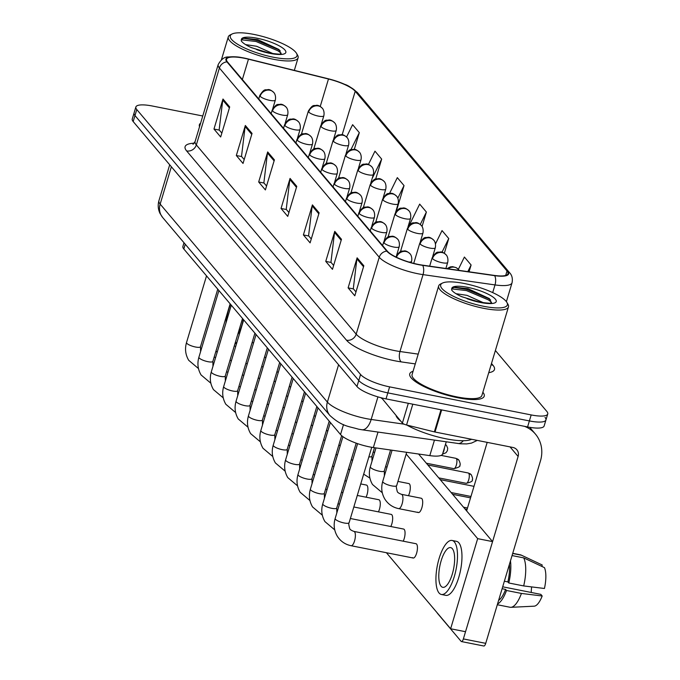 <?xml version="1.0" encoding="UTF-8"?>
<svg xmlns="http://www.w3.org/2000/svg" width="680" height="680" viewBox="0 0 680 680"><rect width="100%" height="100%" fill="white"/><g stroke="black" fill="none" stroke-linecap="round" stroke-linejoin="round"><path stroke-width="1.02" d="M446.241 441.838L442.587 454.01A24.293 6.086 -163.3 0 1 429.802 455.625L373.363 447.542A24.293 6.086 -163.3 0 1 369.58 446.896A24.293 6.086 -163.3 0 1 340.527 434.528L183.812 248.982A24.293 6.086 -163.3 0 1 182.894 246.432L183.999 242.743M457.725 397.724A38.87 9.732 16.7 0 0 484.219 396.185A38.87 9.732 16.7 0 0 482.868 392.241A38.87 9.732 16.7 0 1 484.219 396.185A38.87 9.732 16.7 0 1 457.725 397.724A38.87 9.732 16.7 0 1 409.76 373.847A38.87 9.732 16.7 0 0 457.725 397.724M418.37 264.435A25.916 6.486 -163.3 0 1 387.379 251.234L227.528 61.982A25.916 6.486 -163.3 0 1 226.55 59.253A25.916 6.486 -163.3 0 1 248.463 59.185L328.474 79.008A25.916 6.486 -163.3 0 1 355.215 91.247L507.025 270.988A25.916 6.486 -163.3 0 1 508.011 273.708A25.916 6.486 -163.3 0 1 494.368 275.425L422.407 265.124A25.916 6.486 -163.3 0 1 418.37 264.435M418.548 264.648A26.562 6.647 16.7 0 0 422.679 265.353L494.649 275.655A26.562 6.647 16.7 0 0 507.62 271.107L355.81 91.366A26.562 6.647 16.7 0 0 344.837 84.405A26.562 6.647 16.7 0 0 328.398 78.812L248.387 58.998A26.562 6.647 16.7 0 0 241.298 57.528A26.562 6.647 16.7 0 0 226.933 61.863L386.784 251.115A26.562 6.647 16.7 0 0 418.548 264.648M202.759 115.999L152.422 106.029A24.293 6.086 16.7 0 0 135.864 106.99L134.062 112.999A24.293 6.086 16.7 0 0 134.98 115.549L358.768 380.511A24.293 6.086 16.7 0 0 387.829 392.878L529.38 420.928A24.293 6.086 16.7 0 0 545.938 419.968A24.293 6.086 16.7 0 0 545.02 417.418M221.841 133.093L219.147 129.906L222.759 100.07A6.477 5.856 -40.2 0 1 222.98 99.008L213.97 129.047L220.677 136.986L229.687 106.947L222.98 99.008M219.317 130.101L213.97 129.047M244.197 159.562L241.51 156.383L245.114 126.54A6.477 5.856 -40.2 0 1 245.335 125.477L236.325 155.516L243.032 163.455L252.042 133.416L245.335 125.477M241.672 156.57L236.325 155.516M266.56 186.04L263.865 182.852L267.469 153.008A6.477 5.856 -40.2 0 1 267.69 151.946L258.68 181.985L265.387 189.924L274.405 159.885L267.69 151.946M264.027 183.039L258.68 181.985M355.98 291.916L353.294 288.728L356.898 258.885A6.477 5.856 -40.2 0 1 357.119 257.822L348.109 287.861L354.815 295.8L363.825 265.769L357.119 257.822M353.455 288.923L348.109 287.861M333.625 265.447L330.939 262.259L334.543 232.416A6.477 5.856 -40.2 0 1 334.764 231.353L325.754 261.392L332.46 269.331L341.471 239.292L334.764 231.353M331.1 262.454L325.754 261.392M311.27 238.977L308.575 235.79L312.188 205.946A6.477 5.856 -40.2 0 1 312.409 204.884L303.399 234.923L310.106 242.862L319.115 212.823L312.409 204.884M308.745 235.986L303.399 234.923M288.915 212.508L286.221 209.321L289.833 179.477A6.477 5.856 -40.2 0 1 290.054 178.415L281.044 208.454L287.75 216.393L296.76 186.354L290.054 178.415M286.382 209.517L281.044 208.454M413.058 371.297A38.87 9.732 16.7 0 0 409.76 373.847A38.87 9.732 16.7 0 1 413.058 371.297M200.6 123.191A38.87 9.732 16.7 0 0 199.385 124.763A38.87 9.732 16.7 0 0 199.537 126.752A38.87 9.732 16.7 0 1 199.385 124.763A38.87 9.732 16.7 0 1 200.6 123.191M135.864 106.99A24.293 6.086 16.7 0 0 136.782 109.54L360.57 374.501A24.293 6.086 16.7 0 0 389.631 386.869L531.182 414.927A24.293 6.086 16.7 0 0 547.74 413.967A24.293 6.086 16.7 0 0 546.822 411.417L495.388 350.514M375.708 179.001L381.675 159.112L374.969 151.164L368.407 164.492M354.288 149.405L359.32 132.643L352.614 124.695L346.553 137.011M444.32 253.266L448.74 238.519L442.034 230.579L435.506 243.848M469.055 271.804L471.104 264.988L464.397 257.048L458.354 269.331M396.346 211.191L404.03 185.581L397.324 177.633L389.58 193.375M422.059 226.482L426.385 212.049L419.679 204.111L409.317 225.165M426.385 212.049L420.274 224.468M448.74 238.519L441.991 252.246M471.104 264.988L467.831 271.626M404.03 185.581L397.825 198.186M381.675 159.112L372.224 178.321M359.32 132.643L350.931 149.677M527.578 426.938A24.293 6.086 16.7 0 0 544.136 425.977L545.938 419.968A24.293 6.086 16.7 0 1 529.38 420.928L387.829 392.878A24.293 6.086 16.7 0 1 358.768 380.511L134.98 115.549A24.293 6.086 16.7 0 1 134.062 112.999L132.26 119A24.293 6.086 16.7 0 0 133.178 121.558L356.966 386.512A24.293 6.086 16.7 0 0 386.027 398.888L527.578 426.938L531.182 414.927M381.607 397.885L402.381 423.079L408.315 403.3M524.492 426.326A32.393 29.274 -40.2 0 1 535.415 434.07A32.393 29.274 -40.2 0 1 540.464 460.879L485.724 643.348A4.046 1.402 101.2 0 1 483.82 646L461.465 641.571A4.046 1.402 -78.8 0 0 463.369 638.919L518.117 456.45A8.1 7.318 139.8 0 0 516.851 449.743A8.1 7.318 139.8 0 0 512.915 447.465L435.022 432.021A4.046 1.011 -163.3 0 1 434.358 431.876L406.555 424.991A4.046 1.011 -163.3 0 1 402.381 423.079M437.18 612.833A4.046 1.402 -78.8 0 0 437.427 613.292L461.125 641.351A4.046 1.402 -78.8 0 0 461.465 641.571M466.633 510.901L487.194 442.365M381.48 398.327A4.046 1.011 -163.3 0 1 381.327 397.902L381.344 397.817M396.066 415.599A40.486 10.14 16.7 0 0 400.699 421.09M406.801 425.051A40.486 10.14 16.7 0 0 446.004 438.804A40.486 10.14 16.7 0 0 471.614 439.271M442.459 283.075L440.538 284.027A36.439 9.12 16.7 0 0 438.668 285.931L412.089 374.544A36.439 9.12 16.7 0 0 457.054 396.925A36.439 9.12 16.7 0 0 481.89 395.488L508.478 306.875A36.439 9.12 16.7 0 0 507.969 304.266L506.889 302.413A34.825 8.721 16.7 0 0 464.414 283.526A34.825 8.721 16.7 0 0 442.459 283.075A34.825 8.721 16.7 0 0 449.846 294.414A34.825 8.721 16.7 0 0 483.642 306.289A34.825 8.721 16.7 0 0 506.889 302.413M438.668 285.931A36.439 9.12 16.7 0 0 483.633 308.32A36.439 9.12 16.7 0 0 508.478 306.875M491.198 303.008L489.43 298.622L468.12 288.719L454.393 287.181L451.784 288.524L451.639 289.986C453.101 292.077 456.492 294.329 461.813 296.752L480.012 302.218C488.597 303.297 492.439 303.535 491.538 302.914L490.9 303.425M455.948 293.683L467.041 295.358L483.684 302.838M461.21 296.48L475.635 301.214M453.594 287.359L466.752 289.365L488.597 298.63L490.696 300.067M451.613 288.873L466.395 290.564L488.24 299.82L491.436 302.124M232.075 34L230.163 34.952A36.439 9.12 16.7 0 0 228.293 36.856A36.439 9.12 16.7 0 0 273.258 59.236A36.439 9.12 16.7 0 0 298.103 57.8A36.439 9.12 16.7 0 0 297.594 55.182L296.514 53.329A34.825 8.721 16.7 0 0 254.031 34.442A34.825 8.721 16.7 0 0 232.075 34A34.825 8.721 16.7 0 0 239.471 45.339A34.825 8.721 16.7 0 0 273.258 57.205A34.825 8.721 16.7 0 0 296.514 53.329M280.815 53.933L279.055 49.546L257.737 39.636L244.009 38.097L241.408 39.448L241.255 40.91C242.726 42.993 246.118 45.254 251.43 47.677L269.637 53.133C278.214 54.221 282.055 54.451 281.163 53.839L280.525 54.34M245.574 44.599L256.666 46.282L273.3 53.754M250.835 47.404L265.26 52.13M243.219 38.284L256.377 40.29L278.214 49.546L280.322 50.992M241.238 39.788L256.02 41.48L277.856 50.745L281.061 53.04M408.442 495.703A7.285 2.525 -78.8 0 0 409.479 483.973A7.285 2.525 -78.8 0 0 408.867 483.582L397.945 481.414M366.036 497.19A7.285 2.525 -78.8 0 0 367.072 485.46A7.285 2.525 -78.8 0 0 366.46 485.069L360.749 483.93M378.42 511.853A7.285 2.525 -78.8 0 0 379.457 500.123A7.285 2.525 -78.8 0 0 378.845 499.732L357.289 495.456M390.804 526.515A7.285 2.525 -78.8 0 0 391.841 514.785A7.285 2.525 -78.8 0 0 391.229 514.394L353.829 506.983M403.189 541.187A7.285 2.525 -78.8 0 0 404.226 529.448A7.285 2.525 -78.8 0 0 403.623 529.057L350.37 518.509M417.809 512.15A7.285 2.525 -78.8 0 0 418.421 512.542A7.285 2.525 -78.8 0 0 422.11 506.846A7.285 2.525 -78.8 0 0 421.863 498.635A7.285 2.525 -78.8 0 0 421.26 498.244L401.514 494.335A7.285 2.525 101.2 0 1 402.245 494.887A7.285 2.525 101.2 0 1 402.109 503.863A7.285 2.525 101.2 0 1 398.684 508.631C392.776 507.399 388.178 504.245 384.888 499.171C381.633 493.595 380.911 487.671 382.721 481.414A7.285 1.827 16.7 0 0 382.882 482.035A7.285 1.827 16.7 0 0 391.714 485.894A7.285 1.827 16.7 0 0 396.686 485.605C396.058 485.733 396.253 487.696 397.281 491.495C397.443 492.396 398.854 493.34 401.514 494.335M412.556 557.625A7.285 2.525 -78.8 0 0 413.168 558.016A7.285 2.525 -78.8 0 0 416.857 552.321A7.285 2.525 -78.8 0 0 416.619 544.111A7.285 2.525 -78.8 0 0 416.007 543.719L353.949 531.42A7.285 2.525 101.2 0 1 354.56 531.811A7.285 2.525 101.2 0 1 354.679 531.981A7.285 2.525 101.2 0 1 354.739 540.243A7.285 2.525 101.2 0 1 351.109 545.726C345.21 544.493 340.612 541.34 337.322 536.256C334.067 530.681 333.344 524.764 335.155 518.509A7.285 1.827 16.7 0 0 335.317 519.129A7.285 1.827 16.7 0 0 344.148 522.979A7.285 1.827 16.7 0 0 349.112 522.699C348.491 522.827 348.687 524.79 349.716 528.59C349.877 529.49 351.288 530.434 353.949 531.42M386.401 552.712L450.636 628.762L477.666 538.645L406.164 453.993M216.002 350.965L217.158 352.333M450.636 628.762L465.537 631.712L492.567 541.603L418.591 454.019M477.666 538.645L492.567 541.603M441.082 586.236A20.247 7.021 -78.8 0 0 442.782 587.325A20.247 7.021 -78.8 0 0 453.008 571.498A20.247 7.021 -78.8 0 0 452.344 548.692A20.247 7.021 -78.8 0 0 450.653 547.604A20.247 7.021 -78.8 0 0 440.419 563.439A20.247 7.021 -78.8 0 0 441.082 586.236M497.31 604.733L510.06 607.265A26.724 9.274 -78.8 0 0 510.867 607.325L534.149 606.178A21.054 7.301 -78.8 0 0 542.181 595.986L540.804 594.362L502.69 586.806M441.363 594.473L445.833 595.357A27.532 9.554 -78.8 0 0 459.748 573.827A27.532 9.554 -78.8 0 0 458.847 542.818A27.532 9.554 -78.8 0 0 456.535 541.348L452.064 540.456A27.532 9.554 -78.8 0 0 438.149 561.986A27.532 9.554 -78.8 0 0 439.05 592.994A27.532 9.554 -78.8 0 0 441.363 594.473A27.532 9.554 -78.8 0 0 455.277 572.942A27.532 9.554 -78.8 0 0 454.376 541.935A27.532 9.554 -78.8 0 0 452.064 540.456M512.057 555.568L523.719 557.88L544.467 567.647A21.054 7.301 -78.8 0 1 544.433 588.481L523.677 585.931L508.776 582.981L507.866 581.902A23.485 8.152 -78.8 0 0 509.405 564.417M508.776 582.981A26.724 9.274 -78.8 0 0 510.467 560.881M523.677 585.931A26.724 9.274 -78.8 0 0 523.719 557.88M541.815 566.389L542.232 564.995L521.483 555.229L512.678 553.486M521.483 555.229A26.724 9.274 -78.8 0 0 521.212 555.092A26.724 9.274 -78.8 0 0 520.446 554.837L512.737 553.308M531.667 586.908A16.192 5.619 -78.8 0 0 531.259 592.467M498.601 600.414A23.485 8.152 -78.8 0 0 505.614 589.415L506.523 590.486L521.424 593.436L542.181 595.986M502.112 588.718L505.614 589.415M507.866 581.902L504.364 581.213M497.539 603.959A26.724 9.274 -78.8 0 0 506.523 590.486M510.867 607.325A26.724 9.274 -78.8 0 0 521.424 593.436M237.72 334.526A20.247 7.021 -78.8 0 0 243.296 319.404M230.503 304.257A27.532 9.554 -78.8 0 0 225.964 322.975M234.26 346.043L235.458 346.281A27.532 9.554 -78.8 0 0 235.748 346.324M234.821 344.173A27.532 9.554 -78.8 0 0 237.074 341.896M378.003 432.072L373.363 447.542M343.51 424.583L340.527 434.528M434.452 440.147L429.802 455.625M185.24 244.213L183.812 248.982M415.276 363.902L401.208 361.887A40.486 10.14 -163.3 0 1 346.486 340.195L186.635 150.934A8.1 7.318 139.8 0 0 196.333 144.899L356.184 334.161A32.393 8.109 16.7 0 0 394.927 350.65A32.393 8.109 16.7 0 0 399.967 351.517L418.208 354.127M186.635 150.934A40.486 10.14 -163.3 0 1 194.259 143.191M195.109 141.499A32.393 8.109 16.7 0 0 196.333 144.899L219.402 68.008A32.393 8.109 -163.3 0 1 218.178 64.609L195.109 141.499L193.01 144.321M507.62 271.107A8.1 7.318 139.8 0 1 509.558 272.672C512.014 275.213 512.847 278.579 512.048 282.778A32.393 8.109 -163.3 0 1 495.006 284.92L423.036 274.626A32.393 8.109 -163.3 0 1 417.996 273.76A32.393 8.109 -163.3 0 1 379.253 257.261A8.1 7.318 -40.2 0 1 386.784 251.115M422.679 265.353A8.1 4.037 -81.9 0 1 423.036 274.626L399.967 351.517A8.1 4.037 98.1 0 0 401.208 361.887M355.81 91.366A8.1 7.318 -40.2 0 1 357.748 92.939L509.558 272.672M492.702 292.596L495.006 284.92A8.1 4.037 -81.9 0 0 494.649 275.655M226.933 61.863A8.1 7.318 139.8 0 0 219.402 68.008L379.253 257.261L356.184 334.161A8.1 7.318 139.8 0 1 346.486 340.195M491.487 363.519L492.949 365.253A40.486 10.14 -163.3 0 1 488.733 372.683M136.782 109.54L133.178 121.558M360.57 374.501L356.966 386.512M389.631 386.869L386.027 398.888M491.147 364.642A8.1 7.318 139.8 0 0 492.949 365.253M355.215 91.247L342.159 134.776M328.474 79.008L320.229 106.479M248.463 59.185L242.352 79.534M507.025 270.988L505.69 275.442M289.833 179.477L296.463 187.331M312.188 205.946L318.818 213.8M334.543 232.416L341.181 240.269M356.898 258.885L363.536 266.747M267.469 153.008L274.108 160.862M245.114 126.54L251.753 134.394M222.759 100.07L229.398 107.924M171.36 166.761L160.157 204.102A16.192 14.637 139.8 0 0 162.681 217.506L160.03 213.469C158.057 209.355 157.692 205.105 158.933 200.702A32.393 8.109 16.7 0 0 160.157 204.102L327.386 402.101A32.393 8.109 16.7 0 0 366.129 418.591A32.393 8.109 16.7 0 0 371.17 419.458L377.935 396.882M338.589 364.752L327.386 402.101A16.192 14.637 139.8 0 0 329.911 415.505L162.681 217.506M477.309 440.402L471.521 443.088L466.692 443.912L460.326 443.793L361.879 429.76A16.192 8.075 -81.9 0 0 371.17 419.458L404.149 424.175M457.835 443.496A16.192 8.075 -81.9 0 0 463.318 440.716M448.069 268.796A8.1 7.318 -40.2 0 1 454.588 267.24A8.1 7.318 139.8 0 1 458.515 269.526L459.153 270.385M396.466 257.278A8.1 7.318 -40.2 0 1 406.079 251.524A8.1 7.318 139.8 0 1 410.014 253.81C409.632 253.343 412.615 255.858 411.578 261.358A8.1 2.031 16.7 0 1 408.944 262.055M342.924 436.662L322.771 503.846A7.285 1.827 16.7 0 0 322.932 504.458A7.285 1.827 16.7 0 0 331.763 508.317A7.285 1.827 16.7 0 0 336.727 508.028L336.829 512.924M383.988 242.887A8.1 2.031 16.7 0 0 393.677 247.019A8.1 2.031 16.7 0 0 399.194 246.696C400.231 241.188 397.248 238.68 397.622 239.139A8.1 7.318 139.8 0 0 393.695 236.861A8.1 7.318 -40.2 0 0 383.988 242.887A8.1 2.031 16.7 0 1 383.681 242.037C388.611 234.371 389.308 237.099 391.654 236.275C393.244 235.943 395.233 236.895 397.622 239.139M330.378 422.518L310.386 489.175A7.285 1.827 16.7 0 0 310.548 489.796A7.285 1.827 16.7 0 0 319.379 493.654A7.285 1.827 16.7 0 0 324.343 493.365L324.445 498.262M371.603 228.225A8.1 2.031 16.7 0 0 381.293 232.348A8.1 2.031 16.7 0 0 386.809 232.033C387.846 226.525 384.854 224.009 385.237 224.476A8.1 7.318 139.8 0 0 381.31 222.19A8.1 7.318 -40.2 0 0 371.603 228.225A8.1 2.031 16.7 0 1 371.297 227.375C376.227 219.708 376.924 222.436 379.27 221.612C380.851 221.28 382.84 222.232 385.237 224.476M317.993 407.855L298.001 474.512A7.285 1.827 16.7 0 0 298.163 475.133A7.285 1.827 16.7 0 0 306.986 478.992A7.285 1.827 16.7 0 0 311.958 478.703L312.06 483.599M359.219 213.562A8.1 2.031 16.7 0 0 368.9 217.685A8.1 2.031 16.7 0 0 374.425 217.362C375.453 211.862 372.47 209.346 372.852 209.814A8.1 7.318 139.8 0 0 368.917 207.528A8.1 7.318 -40.2 0 0 359.219 213.562A8.1 2.031 16.7 0 1 358.912 212.713C363.842 205.045 364.539 207.766 366.885 206.941C368.466 206.609 370.455 207.57 372.852 209.814M305.609 393.193L285.608 459.85A7.285 1.827 16.7 0 0 285.778 460.471A7.285 1.827 16.7 0 0 294.601 464.329A7.285 1.827 16.7 0 0 299.574 464.04L299.676 468.928M432.497 258.613A8.1 2.031 16.7 0 0 442.187 262.735A8.1 2.031 16.7 0 0 447.704 262.412C448.74 256.912 445.748 254.397 446.131 254.864A8.1 7.318 139.8 0 0 442.204 252.577A8.1 7.318 -40.2 0 0 432.497 258.613A8.1 2.031 16.7 0 1 432.191 257.762C437.121 250.087 437.818 252.815 440.164 251.991C441.745 251.659 443.742 252.62 446.131 254.864M375.989 447.925L370.337 466.752A7.285 1.827 16.7 0 0 370.498 467.364A7.285 1.827 16.7 0 0 379.329 471.223A7.285 1.827 16.7 0 0 384.293 470.934L384.396 475.83M420.113 243.941A8.1 2.031 16.7 0 0 429.794 248.073A8.1 2.031 16.7 0 0 435.319 247.75C436.348 242.242 433.364 239.734 433.747 240.193A8.1 7.318 139.8 0 0 429.811 237.915A8.1 7.318 -40.2 0 0 420.113 243.941A8.1 2.031 16.7 0 1 419.806 243.091C424.736 235.425 425.433 238.153 427.779 237.328C429.361 236.997 431.35 237.949 433.747 240.193M368.866 456.85A7.285 1.827 16.7 0 0 371.909 456.271L372.011 461.167M468.707 473.28A5.261 1.827 101.2 0 1 468.877 479.204A5.261 1.827 101.2 0 1 466.216 483.318C471.079 482.12 473.076 480.998 472.183 479.952C472.94 479.417 472.625 477.692 471.257 474.759A5.261 4.76 139.8 0 0 468.707 473.28A5.261 1.827 101.2 0 0 468.265 472.991L427.856 464.984M407.728 229.279A8.1 2.031 16.7 0 0 417.409 233.401A8.1 2.031 16.7 0 0 422.934 233.087C423.963 227.579 420.979 225.063 421.362 225.53A8.1 7.318 139.8 0 0 417.426 223.252A8.1 7.318 -40.2 0 0 407.728 229.279A8.1 2.031 16.7 0 1 407.422 228.429C412.352 220.762 413.049 223.49 415.395 222.666C416.976 222.334 418.965 223.286 421.362 225.53M510.042 446.896L518.117 456.45M441.651 409.912L435.022 432.021M463.369 638.919L485.724 643.348M434.358 431.876L440.988 409.776M412.802 404.192L406.555 424.991M467.075 298.699A23.162 5.797 16.7 0 0 480.42 302.481A23.162 5.797 16.7 0 0 495.337 299.132A23.162 5.797 16.7 0 0 467.627 287.334A23.162 5.797 16.7 0 0 451.784 288.524M256.7 49.623A23.162 5.797 16.7 0 0 270.045 53.397A23.162 5.797 16.7 0 0 284.962 50.048A23.162 5.797 16.7 0 0 257.252 38.25A23.162 5.797 16.7 0 0 241.408 39.448M346.834 198.9A8.1 2.031 16.7 0 0 356.515 203.022A8.1 2.031 16.7 0 0 362.041 202.7C363.069 197.2 360.085 194.684 360.468 195.151A8.1 7.318 139.8 0 0 356.532 192.865A8.1 7.318 -40.2 0 0 346.834 198.9A8.1 2.031 16.7 0 1 346.528 198.05C351.458 190.374 352.155 193.103 354.501 192.279C356.082 191.947 358.071 192.907 360.468 195.151M293.225 378.522L273.224 445.188A7.285 1.827 16.7 0 0 273.385 445.808A7.285 1.827 16.7 0 0 282.217 449.659A7.285 1.827 16.7 0 0 287.19 449.378L287.283 454.265M334.45 184.237A8.1 2.031 16.7 0 0 344.131 188.36A8.1 2.031 16.7 0 0 349.656 188.037C350.684 182.537 347.701 180.021 348.083 180.489A8.1 7.318 139.8 0 0 344.148 178.202A8.1 7.318 -40.2 0 0 334.45 184.237A8.1 2.031 16.7 0 1 334.144 183.387C339.074 175.712 339.771 178.441 342.116 177.616C343.697 177.284 345.686 178.245 348.083 180.489M280.84 363.859L260.839 430.525A7.285 1.827 16.7 0 0 261.001 431.137A7.285 1.827 16.7 0 0 269.832 434.996A7.285 1.827 16.7 0 0 274.805 434.707L274.899 439.603M322.056 169.566A8.1 2.031 16.7 0 0 331.747 173.697A8.1 2.031 16.7 0 0 337.263 173.374C338.3 167.867 335.317 165.359 335.699 165.818A8.1 7.318 139.8 0 0 331.763 163.54A8.1 7.318 -40.2 0 0 322.056 169.566A8.1 2.031 16.7 0 1 321.75 168.716C326.689 161.049 327.386 163.778 329.732 162.953C331.313 162.622 333.302 163.574 335.699 165.818M268.455 349.197L248.455 415.854A7.285 1.827 16.7 0 0 248.617 416.475A7.285 1.827 16.7 0 0 257.448 420.333A7.285 1.827 16.7 0 0 262.412 420.045L262.514 424.94M456.314 458.609A5.261 1.827 101.2 0 1 456.492 464.542A5.261 1.827 101.2 0 1 453.832 468.656C458.694 467.458 460.683 466.327 459.799 465.29C460.555 464.754 460.241 463.029 458.873 460.096A5.261 4.76 139.8 0 0 456.314 458.609A5.261 1.827 101.2 0 0 455.881 458.329L441.09 455.396M395.344 214.617A8.1 2.031 16.7 0 0 405.025 218.739A8.1 2.031 16.7 0 0 410.55 218.425C411.578 212.917 408.595 210.4 408.977 210.868A8.1 7.318 139.8 0 0 405.042 208.581A8.1 7.318 -40.2 0 0 395.344 214.617A8.1 2.031 16.7 0 1 395.037 213.767C399.967 206.1 400.664 208.819 403.01 207.995C404.591 207.672 406.58 208.624 408.977 210.868M444.473 447.738A5.261 1.827 101.2 0 1 442.935 452.854M442.561 454.096L445.995 452.736L447.414 450.627L447.695 448.188L446.488 445.434A5.261 4.76 139.8 0 0 445.434 444.533M382.95 199.954A8.1 2.031 16.7 0 0 392.64 204.077A8.1 2.031 16.7 0 0 398.157 203.754C399.194 198.254 396.21 195.738 396.593 196.206A8.1 7.318 139.8 0 0 392.657 193.919A8.1 7.318 -40.2 0 0 382.95 199.954A8.1 2.031 16.7 0 1 382.644 199.104C387.583 191.429 388.28 194.157 390.626 193.332C392.207 193.001 394.196 193.962 396.593 196.206M370.566 185.292A8.1 2.031 16.7 0 0 380.256 189.414A8.1 2.031 16.7 0 0 385.773 189.091C386.809 183.591 383.826 181.076 384.208 181.543A8.1 7.318 139.8 0 0 380.273 179.256A8.1 7.318 -40.2 0 0 370.566 185.292A8.1 2.031 16.7 0 1 370.26 184.441C375.199 176.766 375.896 179.494 378.241 178.67C379.822 178.339 381.811 179.299 384.208 181.543M309.672 154.904A8.1 2.031 16.7 0 0 319.362 159.026A8.1 2.031 16.7 0 0 324.878 158.712C325.916 153.204 322.932 150.688 323.315 151.156A8.1 7.318 139.8 0 0 319.379 148.869A8.1 7.318 -40.2 0 0 309.672 154.904A8.1 2.031 16.7 0 1 309.366 154.054C314.304 146.387 315.001 149.115 317.348 148.291C318.928 147.959 320.918 148.911 323.315 151.156M256.071 334.534L236.071 401.192A7.285 1.827 16.7 0 0 236.232 401.812A7.285 1.827 16.7 0 0 245.064 405.671A7.285 1.827 16.7 0 0 250.027 405.382L250.129 410.278M297.287 140.242A8.1 2.031 16.7 0 0 306.977 144.364A8.1 2.031 16.7 0 0 312.494 144.041C313.531 138.542 310.548 136.025 310.922 136.493A8.1 7.318 139.8 0 0 306.995 134.206A8.1 7.318 -40.2 0 0 297.287 140.242A8.1 2.031 16.7 0 1 296.981 139.392C301.911 131.725 302.617 134.444 304.954 133.62C306.544 133.288 308.533 134.249 310.922 136.493M243.686 319.872L223.686 386.529A7.285 1.827 16.7 0 0 223.848 387.149A7.285 1.827 16.7 0 0 232.679 391.008A7.285 1.827 16.7 0 0 237.643 390.719L237.745 395.607M284.903 125.579A8.1 2.031 16.7 0 0 294.593 129.702A8.1 2.031 16.7 0 0 300.109 129.379C301.147 123.879 298.154 121.363 298.537 121.831A8.1 7.318 139.8 0 0 294.61 119.544A8.1 7.318 -40.2 0 0 284.903 125.579A8.1 2.031 16.7 0 1 284.597 124.729C289.527 117.053 290.224 119.782 292.57 118.957C294.151 118.626 296.149 119.587 298.537 121.831M231.293 305.201L211.302 371.866A7.285 1.827 16.7 0 0 211.463 372.487A7.285 1.827 16.7 0 0 220.294 376.337A7.285 1.827 16.7 0 0 225.258 376.057L225.361 380.945M272.519 110.916A8.1 2.031 16.7 0 0 282.2 115.039A8.1 2.031 16.7 0 0 287.725 114.716C288.753 109.217 285.77 106.701 286.152 107.168A8.1 7.318 139.8 0 0 282.217 104.882A8.1 7.318 -40.2 0 0 272.519 110.916A8.1 2.031 16.7 0 1 272.212 110.067C277.142 102.391 277.839 105.12 280.185 104.295C281.767 103.963 283.755 104.924 286.152 107.168M218.909 290.538L198.908 357.204A7.285 1.827 16.7 0 0 199.078 357.816A7.285 1.827 16.7 0 0 207.901 361.675A7.285 1.827 16.7 0 0 212.874 361.386L212.976 366.282M260.134 96.246A8.1 2.031 16.7 0 0 269.815 100.377A8.1 2.031 16.7 0 0 275.341 100.053C276.369 94.546 273.385 92.038 273.768 92.497A8.1 7.318 139.8 0 0 269.832 90.219A8.1 7.318 -40.2 0 0 260.134 96.246A8.1 2.031 16.7 0 1 259.828 95.395C264.758 87.728 265.455 90.457 267.801 89.632C269.382 89.301 271.371 90.253 273.768 92.497M206.524 275.876L186.524 342.533A7.285 1.827 16.7 0 0 186.685 343.153A7.285 1.827 16.7 0 0 195.517 347.012A7.285 1.827 16.7 0 0 200.489 346.724L200.583 351.62M358.181 170.62A8.1 2.031 16.7 0 0 367.872 174.751A8.1 2.031 16.7 0 0 373.388 174.429C374.425 168.92 371.442 166.413 371.824 166.872A8.1 7.318 139.8 0 0 367.888 164.594A8.1 7.318 -40.2 0 0 358.181 170.62A8.1 2.031 16.7 0 1 357.875 169.77C362.805 162.103 363.511 164.832 365.849 164.007C367.438 163.676 369.427 164.628 371.824 166.872M345.797 155.958A8.1 2.031 16.7 0 0 355.487 160.081A8.1 2.031 16.7 0 0 361.003 159.766C362.041 154.258 359.057 151.75 359.431 152.209A8.1 7.318 139.8 0 0 355.504 149.931A8.1 7.318 -40.2 0 0 345.797 155.958A8.1 2.031 16.7 0 1 345.491 155.108C350.421 147.441 351.118 150.169 353.464 149.345C355.053 149.013 357.043 149.965 359.431 152.209M333.412 141.295A8.1 2.031 16.7 0 0 343.094 145.418A8.1 2.031 16.7 0 0 348.619 145.103C349.648 139.595 346.664 137.079 347.046 137.547A8.1 7.318 139.8 0 0 343.111 135.26A8.1 7.318 -40.2 0 0 333.412 141.295A8.1 2.031 16.7 0 1 333.106 140.445C338.036 132.779 338.733 135.499 341.079 134.674C342.661 134.351 344.649 135.303 347.046 137.547M321.028 126.633A8.1 2.031 16.7 0 0 330.709 130.756A8.1 2.031 16.7 0 0 336.234 130.432C337.263 124.933 334.279 122.417 334.662 122.884A8.1 7.318 139.8 0 0 330.726 120.598A8.1 7.318 -40.2 0 0 321.028 126.633A8.1 2.031 16.7 0 1 320.722 125.783C325.652 118.107 326.349 120.836 328.695 120.011C330.276 119.68 332.265 120.641 334.662 122.884M308.644 111.97A8.1 2.031 16.7 0 0 318.325 116.093A8.1 2.031 16.7 0 0 323.85 115.77C324.878 110.27 321.895 107.754 322.277 108.222A8.1 7.318 139.8 0 0 318.342 105.935A8.1 7.318 -40.2 0 0 308.644 111.97A8.1 2.031 16.7 0 1 308.337 111.12C313.267 103.445 313.964 106.173 316.31 105.349C317.892 105.017 319.88 105.978 322.277 108.222M344.837 84.405C347.93 85.272 352.231 88.12 357.748 92.939M241.298 57.528C237.898 56.788 233.614 56.602 228.463 56.975C224.612 56.669 221.178 59.211 218.178 64.609M547.74 413.967L545.938 419.968M512.048 282.778L506.387 301.656M361.879 429.76L358.504 429.182C348.619 426.19 342.244 426.683 329.911 415.505M158.933 200.702L169.702 164.798M357.612 443.649L335.155 518.509M371.739 447.296L349.112 522.699M351.109 545.726L413.168 558.016M392.079 450.219L382.721 481.414M467.083 509.388L465.018 508.98M406.674 452.31L396.686 485.605M398.684 508.631L418.421 512.542M447.015 268.642L450.296 266.909L452.548 266.653L456.238 267.656L458.515 269.526M334.704 529.847L324.929 521.594C321.674 516.018 320.96 510.102 322.771 503.846M356.192 443.156L336.727 508.028M411.179 262.709L411.578 261.358M396.066 256.708C401.004 249.033 401.701 251.761 404.048 250.937C405.628 250.605 407.618 251.566 410.014 253.81M322.32 515.185L312.545 506.931C309.289 501.356 308.567 495.44 310.386 489.175M382.619 245.599L383.681 242.037M337.986 503.837L339.464 504.135M341.657 435.659L324.343 493.365M396.576 255.417L399.194 246.696M309.935 500.522L300.161 492.269C296.905 486.693 296.183 480.777 298.001 474.512M370.226 230.936L371.297 227.375M325.601 489.175L327.08 489.473M341.445 492.32L342.924 492.609M329.222 421.149L311.958 478.703M384.192 240.754L386.809 232.033M297.551 485.86L287.776 477.606C284.521 472.031 283.798 466.106 285.608 459.85M357.841 216.266L358.912 212.713M313.216 474.512L314.695 474.81M329.06 477.649L330.539 477.946M344.904 480.794L346.383 481.083M316.837 406.487L299.574 464.04M371.807 226.091L374.425 217.362M382.279 492.754L372.504 484.5C369.249 478.924 368.526 473.008 370.337 466.752M470.543 497.862L452.625 494.317M429.666 266.161L432.191 257.762M390.575 450.007L384.293 470.934M467.508 507.994L463.513 507.204M445.885 268.481L447.704 262.412M369.886 478.091L363.681 474.156M385.551 466.752L387.03 467.041M474.002 486.344L440.24 479.655M413.721 263.381L419.806 243.091M374.484 447.704L371.909 456.271M470.96 496.468L451.129 492.541M432.701 256.471L435.319 247.75M352.546 460.547L351.296 459.485M373.167 452.081L374.646 452.379M400.444 251.668L407.422 228.429M466.216 483.318L438.744 477.879M468.265 472.991L471.257 474.759M420.317 241.808L422.934 233.087M529.72 427.337L535.415 434.07M221.408 59.806L228.293 36.856M294.329 70.371L298.103 57.8M538.22 563.1L521.212 555.092M285.166 471.189L275.392 462.935C272.136 457.36 271.413 451.443 273.224 445.188M345.457 201.603L346.528 198.05M300.832 459.85L302.311 460.139M316.676 462.987L318.155 463.284M332.52 466.131L333.999 466.421M348.355 469.268L349.834 469.565M304.453 391.825L287.19 449.378M359.423 211.42L362.041 202.7M272.782 456.526L263.007 448.273C259.751 442.697 259.029 436.781 260.839 430.525M333.072 186.941L334.144 183.387M288.447 445.188L289.926 445.476M304.291 448.324L305.771 448.621M320.127 451.46L321.606 451.758M335.971 454.606L337.45 454.894M292.069 377.153L274.805 434.707M347.038 196.758L349.656 188.037M260.398 441.864L250.623 433.611C247.367 428.034 246.644 422.118 248.455 415.854M320.688 172.278L321.75 168.716M276.054 430.517L277.542 430.814M291.899 433.661L293.377 433.95M307.743 436.798L309.221 437.096M323.587 439.943L325.065 440.232M279.684 362.491L262.412 420.045M334.653 182.095L337.263 173.374M340.161 445.885L338.912 444.822M388.059 237.005L395.037 213.767M453.832 468.656L426.36 463.216M455.881 458.329L458.873 460.096M407.932 227.145L410.55 218.425M327.769 431.222L326.519 430.159M375.675 222.343L382.644 199.104M445.442 444.49L446.488 445.434M395.548 212.475L398.157 203.754M315.384 416.551L314.135 415.497M363.29 207.68L370.26 184.441M383.154 197.812L385.773 189.091M248.004 427.201L238.229 418.948C234.982 413.372 234.26 407.456 236.071 401.192M308.303 157.615L309.366 154.054M263.67 415.854L265.149 416.151M279.514 418.999L280.993 419.288M295.358 422.135L296.837 422.433M311.202 425.272L312.681 425.57M267.3 347.828L250.027 405.382M322.26 167.433L324.878 158.712M235.62 412.539L225.845 404.286C222.589 398.709 221.875 392.785 223.686 386.529M295.919 142.944L296.981 139.392M251.285 401.192L252.764 401.489M267.129 404.328L268.608 404.625M282.974 407.473L284.452 407.762M298.817 410.609L300.297 410.907M254.915 333.166L237.643 390.719M309.876 152.77L312.494 144.041M223.236 397.868L213.46 389.615C210.205 384.038 209.482 378.123 211.302 371.866M283.526 128.282L284.597 124.729M238.901 386.529L240.38 386.818M254.745 389.666L256.224 389.963M270.589 392.81L272.068 393.1M286.433 395.947L287.912 396.245M242.522 318.503L225.258 376.057M297.491 138.1L300.109 129.379M210.851 383.205L201.076 374.952C197.82 369.376 197.098 363.46 198.908 357.204M271.142 113.619L272.212 110.067M226.517 371.866L227.996 372.155M242.361 375.003L243.839 375.3M258.204 378.139L259.683 378.437M274.048 381.284L275.527 381.574M230.137 303.832L212.874 361.386M285.107 123.437L287.725 114.716M198.466 368.543L188.691 360.289C185.436 354.714 184.714 348.798 186.524 342.533M258.757 98.957L259.828 95.395M214.132 357.195L215.611 357.493M229.976 360.341L231.455 360.629M245.82 363.477L247.299 363.774M261.655 366.622L263.143 366.911M217.753 289.17L200.489 346.724M272.723 108.775L275.341 100.053M303 401.888L301.75 400.834M350.905 193.018L357.875 169.77M370.77 183.149L373.388 174.429M290.615 387.226L289.365 386.163M338.521 178.347L345.491 155.108M358.385 168.487L361.003 159.766M278.231 372.563L276.981 371.501M326.137 163.684L333.106 140.445M346.001 153.825L348.619 145.103M265.846 357.901L264.596 356.839M313.743 149.022L320.722 125.783M333.616 139.154L336.234 130.432M253.462 343.23L252.212 342.176M301.359 134.359L308.337 111.12M321.232 124.491L323.85 115.77"/></g></svg>
